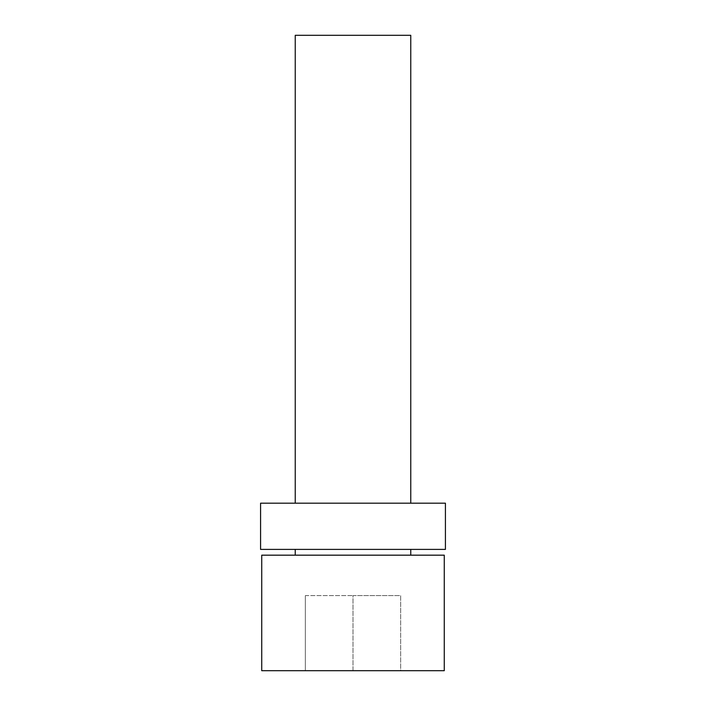<?xml version="1.0" encoding="UTF-8"?>
<svg xmlns="http://www.w3.org/2000/svg" width="706" height="706" viewBox="0 0 706 706"><rect width="100%" height="100%" fill="white"/><g stroke="black" fill="none" stroke-linecap="round" stroke-linejoin="round"><path stroke-width="0.53" stroke-dasharray="3.53 2.65" d="M295.24 503.184L410.76 503.184L295.24 503.184M295.24 555.172L410.76 555.172L295.24 555.172M295.24 549.4L410.76 549.4L295.24 549.4M400.655 670.7L353 670.7L400.655 670.7L400.655 595.608L353 595.608L353 670.7L305.345 670.7L353 670.7L353 595.608L400.655 595.608L400.655 670.7M444.268 670.7L261.732 670.7M444.268 555.172L261.732 555.172M305.345 595.608L353 595.608L305.345 595.608L305.345 670.7L305.345 595.608M445.424 503.184L445.424 549.4L260.576 549.4L260.576 503.184L445.424 503.184M410.76 35.3L295.24 35.3"/><path stroke-width="1.06" d="M410.76 503.184L410.76 35.3L295.24 35.3L295.24 503.184M261.732 670.7L444.268 670.7L444.268 555.172L261.732 555.172L261.732 670.7M410.76 555.172L410.76 549.4M295.24 555.172L295.24 549.4M260.576 549.4L445.424 549.4L445.424 503.184L260.576 503.184L260.576 549.4"/></g></svg>
